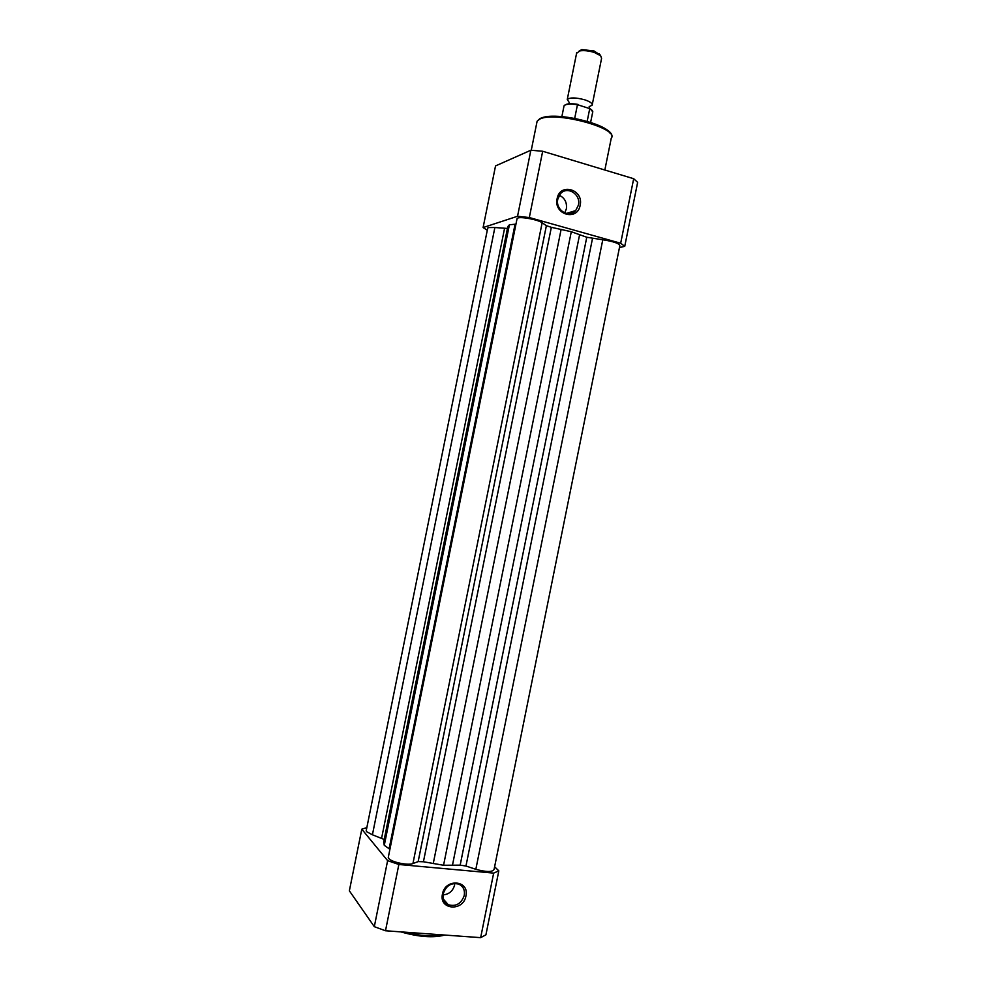 <?xml version="1.0" encoding="UTF-8"?>
<svg xmlns="http://www.w3.org/2000/svg" width="987" height="987" viewBox="0 0 987 987"><rect width="100%" height="100%" fill="white"/><g stroke="black" fill="none" stroke-linecap="round" stroke-linejoin="round"><path stroke-width="1.48" d="M557.124 198.646C559.876 182.299 583.983 189.418 580.146 205.308C577.506 221.532 553.337 214.697 557.124 198.646M578.419 205.123C581.146 194.254 566.982 185.433 560.32 193.958L557.815 199.164C555.138 209.947 568.981 218.707 575.692 210.589L578.419 205.123M564.687 212.97L566.365 208.886C567.13 202.532 564.786 197.992 559.345 195.278M483.099 227.553L495.536 165.915L530.858 150.234L542.677 151.258L633.679 178.709L637.639 182.373L624.734 246.355L620.675 243.246L529.316 217.547L517.546 216.264L483.099 227.553L487.294 230.205M619.478 247.527L624.734 246.355M517.546 216.264L530.858 150.234M620.675 243.246L633.679 178.709M542.677 151.258L529.316 217.547M446.358 903.487L447.148 903.45M445.754 901.834L444.829 901.797M465.926 895.986C463.335 911.877 438.709 909.952 442.46 894.025C445.149 878.011 469.726 880.207 465.926 895.986M443.286 893.654C442.534 898.75 444.187 902.439 448.258 904.721C455.957 906.856 461.299 903.747 464.272 895.419C465.037 890.077 463.224 886.314 458.819 884.142C451.281 882.403 446.112 885.586 443.286 893.654M443.101 894.901C449.085 894.321 452.934 891.002 454.662 884.92M366.843 827.599L361.797 829.179L387.62 860.652L398.859 864.489L493.66 873.113L498.817 870.855L494.61 866.783M498.817 870.855L485.912 934.837L480.657 937.65L385.498 930.766L374.307 926.67L349.361 890.817L361.797 829.179M374.307 926.67L387.62 860.652M480.657 937.65L493.66 873.113M398.859 864.489L385.498 930.766M569.314 102.599L567.266 99.49C570.017 97.318 575.89 97.442 584.884 99.86C590.3 101.735 592.718 103.524 592.126 105.239L589.177 106.608M592.274 104.536L601.589 58.344L600.664 55.765L594.433 52.508C588.955 50.793 584.119 50.251 579.9 50.88L576.581 53.298M579.122 51.065L581.824 49.584L593.989 50.942L600.047 54.877M590.621 122.376L592.632 112.432C593.199 111.334 592.237 110.05 589.745 108.607L577.457 104.696C570.116 103.635 565.65 104.017 564.033 105.843L563.873 106.645M589.745 108.607L587.179 121.315M574.705 118.341L577.457 104.696M384.227 839.481L372.42 834.78L366.596 831.671L366.313 830.215M372.42 834.78L494.869 227.528L488.405 227.565L487.664 228.379M388.409 856.728L388.742 858.456C391.321 862.157 408.1 865.698 412.936 863.551L418.155 861.602L423.423 861.762L551.351 227.318L571.3 231.723L443.558 865.266L423.423 861.762M517.003 218.991L517.879 218.004C521.506 216.523 538.334 219.817 542.147 222.754L546.379 225.69L551.351 227.318M515.954 224.135L509.403 224.789L384.276 845.328L389.125 848.771L515.054 224.222M389.902 849.301L389.125 848.771M384.276 845.328L383.709 842.355L507.886 226.467L509.403 224.789M507.886 226.467L507.466 228.244M383.709 842.355L384.165 839.764M494.869 227.528L507.429 228.441M443.558 865.266L460.164 865.155L465.963 866.018L475.833 869.313C486.418 872.175 492.501 872.212 494.08 869.411L619.836 245.714C619.281 243.431 613.593 241.457 602.773 239.779L586.771 237.25L571.3 231.723M604.846 170.011L611.249 138.229C620.083 128.298 553.843 110.606 539.507 119.279L537.113 121.241L536.718 123.227M540.938 118.378C552.523 111.223 606.598 123.091 610.2 133.541M444.446 935.034C433.244 937.995 418.784 936.947 401.043 931.888M405.163 932.197C420.129 935.947 432.75 936.86 443.04 934.936M565.045 104.992C567.217 103.586 571.547 103.401 578.024 104.425M433.231 863.625L561.122 229.366M418.155 861.602L546.379 225.69M412.936 863.551L542.147 222.754M381.673 837.864L504.517 228.614M475.833 869.313L602.773 239.779M465.963 866.018L592.471 238.607M460.164 865.155L586.771 237.25M452.428 865.389L579.628 234.561M531.265 150.258L537.113 121.241L539.741 118.773C554.756 109.705 619.602 126.57 611.249 138.229M566.193 213.476L575.692 210.589M443.582 899.342L448.258 904.721M444.792 935.059C433.429 938.069 418.772 937.008 400.821 931.876M568.82 103.845L569.24 102.648M567.266 99.49L576.741 52.508M581.824 49.584L579.9 50.88M592.805 111.864L589.375 107.904M561.874 116.589L564.033 105.843C565.798 103.66 570.486 103.191 578.111 104.425M599.208 53.668L600.664 55.765M366.189 830.857L487.751 227.948M388.261 857.481L517.102 218.46M383.672 842.182L507.811 226.566"/></g></svg>
